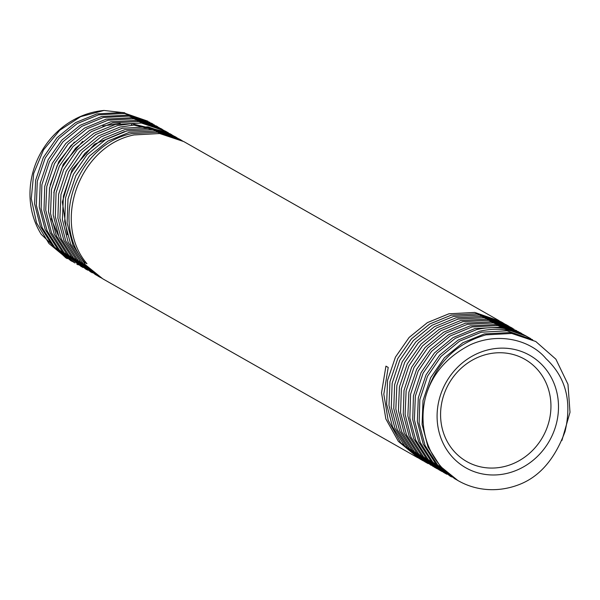 <?xml version="1.0" encoding="UTF-8"?>
<svg xmlns="http://www.w3.org/2000/svg" width="600" height="600" viewBox="0 0 600 600"><rect width="100%" height="100%" fill="white"/><g stroke="black" fill="none" stroke-linecap="round" stroke-linejoin="round"><path stroke-width="0.9" d="M545.963 358.62C531.442 340.897 499.942 331.403 470.377 344.752C446.88 356.805 431.947 374.19 425.58 396.9A79.672 73.117 119.6 0 0 458.445 480.84A79.672 73.117 119.6 0 0 518.82 484.71C539.46 476.888 554.865 459.158 565.035 431.52C572.16 401.475 565.8 377.175 545.963 358.62M506.715 473.445A64.688 59.363 -60.4 0 1 437.745 425.467A64.688 59.363 -60.4 0 1 488.873 349.673A64.688 59.363 -60.4 0 1 557.842 397.65A64.688 59.363 -60.4 0 1 506.715 473.445M503.873 466.665A58.807 53.97 -60.4 0 1 466.717 461.543A58.807 53.97 -60.4 0 1 441.713 402.945A58.807 53.97 -60.4 0 1 487.658 354.142A58.807 53.97 -60.4 0 1 524.805 359.272A58.807 53.97 -60.4 0 1 549.81 417.862A58.807 53.97 -60.4 0 1 503.873 466.665M67.335 258.69L65.73 257.782L41.287 234.397A79.672 73.117 -60.4 0 1 39.195 155.873A79.672 73.117 -60.4 0 1 104.01 110.46L124.792 112.8M65.73 257.782L66.262 258.082M147.892 121.192L122.7 112.493L96.93 113.895L75.608 122.587L56.977 137.722L43.328 157.493L35.625 180.285L34.598 203.865L40.402 226.538L52.875 246.255L70.793 260.655M151.86 123.45L127.485 115.148L101.565 116.52L80.183 125.257L61.86 140.085L48.18 159.683L40.26 182.925L39.285 206.993L45.142 229.417L57.562 248.947L75 263.048L59.43 250.058L47.19 231.045L41.138 208.71L41.88 184.748L49.463 161.648L62.948 141.817L81.683 126.405L103.312 117.517L129.015 116.108L154.553 124.995M104.01 110.46L80.633 116.663L59.738 130.252L43.53 149.85L33.697 173.445L31.275 198.63L36.54 222.825L48.983 243.555L67.328 258.69M73.537 262.192L54.623 247.275L42.195 227.745L36.33 205.32L37.305 181.245L45.218 157.995L58.898 138.405L77.213 123.57L98.587 114.833L124.507 113.453L149.865 122.34M78.225 264.855L76.785 264.06M82.905 267.517L63.99 252.562L51.51 232.8L45.727 210.112L46.77 186.532L54.502 163.703L68.175 143.955L86.76 128.88L108.038 120.203L133.808 118.8L159.225 127.657M156.623 126.15L131.903 117.743L106.192 119.153L84.562 128.04L65.82 143.453L52.328 163.275L44.737 186.375L43.995 210.337L50.04 232.665L62.28 251.678L81.51 266.745M87.578 270.173L68.805 255.337L56.4 235.868L50.528 213.51L51.457 189.428L59.347 166.155L72.99 146.542L91.358 131.648L112.77 122.887L138.697 121.507L163.913 130.312M162.57 129.532L160.642 128.438L136.597 120.382L110.828 121.785L89.543 130.455L70.957 145.53L57.278 165.278L49.537 188.108L48.488 211.68L54.27 234.368L66.75 254.123L86.235 269.43M92.258 272.835L73.605 258.112L61.358 239.077L55.312 216.697L56.07 192.757L63.63 169.725L77.1 149.903L95.85 134.468L117.495 125.573L131.407 123.63L167.295 132.218L168.585 132.968M167.295 132.218L165.278 131.07L141.39 123.038L115.455 124.417L94.043 133.17L75.675 148.065L62.025 167.678L54.127 190.95L53.198 215.025L59.07 237.375L71.46 256.845L90.968 272.115M96.945 275.498L78.18 260.625L65.692 240.862L59.903 218.16L60.953 194.572L68.715 171.683L82.418 151.942L100.958 136.92L122.22 128.257L147.983 126.855L173.265 135.623M172.028 134.903L169.905 133.695L134.002 125.108L120.09 127.05L98.445 135.945L79.688 151.365L66.21 171.195L58.642 194.22L57.885 218.16L63.93 240.54L76.17 259.567L95.692 274.8M101.618 278.153L82.988 263.4L70.613 243.998L64.718 221.692L65.61 197.61L73.47 174.315L87.082 154.695L105.502 139.718L126.945 130.942L152.88 129.562L177.953 138.285M176.752 137.587L174.54 136.328L150.495 128.28L124.725 129.675L103.455 138.337L84.907 153.36L71.205 173.1L63.435 195.983L62.385 219.57L68.168 242.265L80.655 262.028L98.153 276.202M530.798 338.678L528.757 337.53C513.54 329.332 497.16 327.24 479.618 331.252L458.213 340.005L439.755 354.998L426.015 374.88L418.305 397.808L417.338 421.545L423.285 444.315L435.653 463.702L454.755 478.74L437.438 464.775L425.07 445.507L419.115 423.308L419.85 399.533L427.5 376.252L441.022 356.43L459.525 341.205L481.32 332.22L507.03 330.81L532.65 339.757M456.27 479.572L454.755 478.74M526.507 336.24L500.558 327.15L474.893 328.567L453.015 337.605L434.467 352.928L421.035 372.697L413.445 395.85L412.702 419.662L418.68 441.9L430.987 461.085L450.12 476.107L432.705 462.037L420.308 442.575L414.382 419.79L415.365 396.082L423.105 373.155L436.86 353.288L455.295 338.332L476.692 329.587C494.235 325.582 510.615 327.675 525.847 335.873L527.955 337.087M451.612 476.933L450.127 476.107M425.58 396.9C434.955 364.335 455.077 343.65 485.955 334.853L511.755 333.457L535.77 341.498L555.893 359.19L567.975 384.315L570 412.305L561.908 440.475M457.822 480.487L440.317 466.312L428.033 447.045L422.092 424.44L423.015 400.582L430.702 377.647L444.412 357.757L462.87 342.728L484.342 333.938L510.135 332.535L535.77 341.505M521.873 333.608L519.967 332.528L496.072 324.502L470.16 325.882L448.748 334.642L430.463 349.462L416.692 369.248L408.877 392.28L407.857 415.905L413.73 438.697L426.202 458.332L443.632 472.425L445.493 473.482L428.123 459.457L415.815 440.28L409.845 418.043L410.595 394.23L418.192 371.085L431.625 351.315L450.173 335.993L472.058 326.955L497.73 325.545L523.268 334.425M446.933 474.27L445.493 473.475M516.668 330.653L491.115 321.78L465.435 323.197L443.64 332.19L425.07 347.498L411.615 367.267L404.018 390.338L403.237 414.188L409.215 436.507L421.5 455.678L438.908 469.74L440.857 470.85L423.428 456.757L410.963 437.13L405.097 414.33L406.125 390.713L413.947 367.68L427.71 347.903L446.01 333.082L467.423 324.33L493.342 322.95L518.58 331.755M442.268 471.63L440.857 470.85M512.61 328.35L510.518 327.157L486.638 319.132L460.71 320.513L439.237 329.31L421.013 344.085L407.287 363.788L399.42 386.947L398.415 410.625L404.28 433.342L416.775 452.993L434.183 467.062L436.23 468.217L418.822 454.155L406.545 434.993L400.567 412.673L401.355 388.822L408.96 365.76L422.415 345.99L440.993 330.683L462.795 321.697L488.475 320.288L513.915 329.108M437.58 468.967L436.23 468.217M418.853 458.332L398.408 441.428L385.845 418.928L381.525 392.835L385.935 366.135L388.215 367.433L383.812 394.14L388.14 420.232L400.702 442.732L420 459L422.332 460.327L404.993 446.34L392.505 426.765L386.603 404.13L387.562 380.355L395.438 357.112L409.132 337.433L427.373 322.627L448.897 313.8L474.795 312.42L499.89 321.142M423.555 461.01L422.332 460.327M498.713 320.452L183.803 141.593L159.667 133.53L133.988 134.94C79.252 145.935 51.787 222.638 86.977 263.767L84.698 262.47C49.492 221.333 76.95 144.623 131.67 133.627L157.343 132.21L182.625 140.933M181.477 140.273L179.167 138.96L155.288 130.935L129.352 132.308L107.903 141.083L89.483 156.053L75.863 175.68L68.002 198.968L67.102 223.05L72.998 245.347L85.365 264.75L102.788 278.827L417.697 457.695M432.915 466.32L414.195 451.53L401.7 431.873L395.842 409.162L396.855 385.493L404.73 362.332L418.455 342.63L436.68 327.862L458.16 319.065L484.088 317.685L507.975 325.718L505.793 324.472L481.74 316.425L455.985 317.827L434.37 326.707L415.793 341.94L402.225 361.77L394.62 384.69L393.757 408.57L399.743 431.085L411.998 450.255L430.98 465.24M503.347 323.085L501.06 321.788L477.15 313.763L451.26 315.142L429.735 323.97L411.502 338.775L397.815 358.462L389.947 381.705L388.987 405.48L394.89 428.123L407.393 447.697L424.725 461.692L426.96 462.96L409.515 448.845L397.26 429.675L391.275 407.168L392.145 383.288L399.757 360.368L413.325 340.538L431.91 325.312L453.533 316.433L479.287 315.03L504.555 323.79M428.228 463.658L426.96 462.96M120.255 123.435L102.825 126.015M74.385 142.028L58.838 161.542L50.168 185.055M51.27 218.715L58.207 235.32M82.68 141.33L63.285 164.167L53.812 192.75M507.975 325.718L509.243 326.452M124.523 131.565L94.5 144.225L72.135 169.5L62.332 201.99L67.29 234.743M84.698 262.47L85.613 261.952M131.407 123.63L131.64 125.243M72.06 261.375L70.365 260.415M100.417 277.485L98.16 276.202M458.445 480.84L457.815 480.48M153.12 124.163L151.38 123.172M157.845 126.847L156.007 125.805"/></g></svg>
